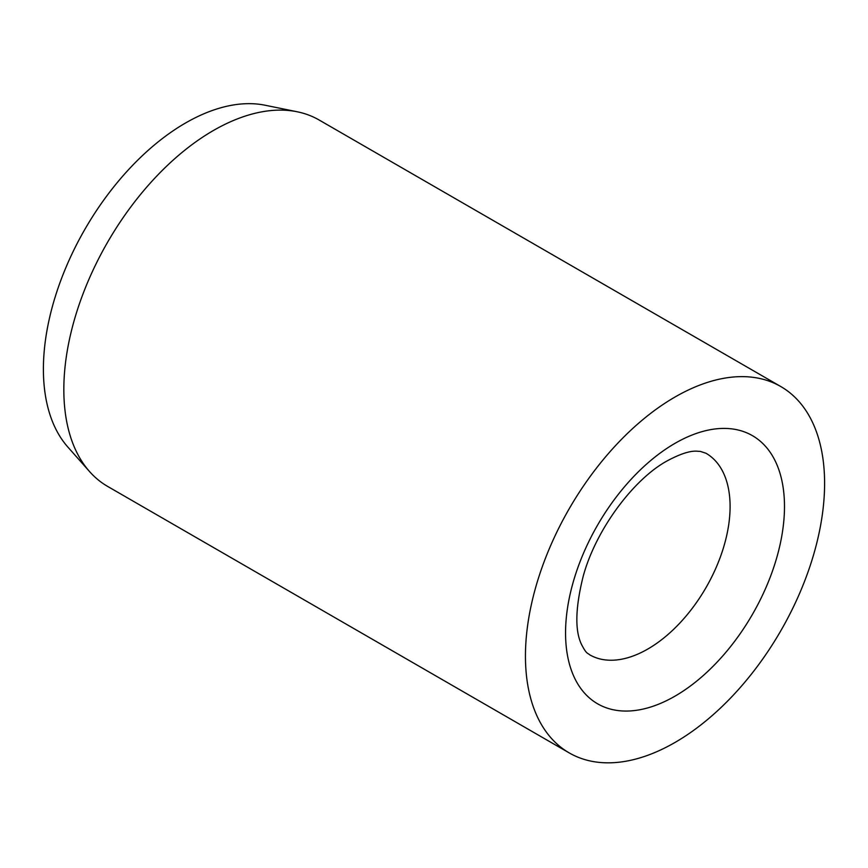 <?xml version="1.0" encoding="UTF-8"?>
<svg xmlns="http://www.w3.org/2000/svg" width="868" height="868" viewBox="0 0 868 868"><rect width="100%" height="100%" fill="white"/><g stroke="black" fill="none" stroke-linecap="round" stroke-linejoin="round"><path stroke-width="1.3" d="M780.788 386.542L319.174 120.034A211.532 122.128 120 0 0 297.225 111.777A211.532 122.128 120 0 0 143.274 191.155A211.532 122.128 120 0 0 63.831 389.58A211.532 122.128 120 0 0 89.523 471.53A211.532 122.128 120 0 0 107.643 486.416L569.256 752.925A211.532 122.128 120 0 0 732.266 696.255A211.532 122.128 120 0 0 824.6 483.378A211.532 122.128 120 0 0 780.788 386.542A211.532 122.128 120 0 0 617.777 443.212A211.532 122.128 120 0 0 525.444 656.089A211.532 122.128 120 0 0 569.256 752.925M297.225 111.777L265.12 105.234A200.953 116.019 120 0 0 118.873 180.642A200.953 116.019 120 0 0 43.4 369.15A200.953 116.019 120 0 0 67.802 446.998L89.523 471.53M730.096 506.532A116.345 67.172 120 0 0 705.999 453.27L700.443 451.436L696.722 451.176C689.8 450.774 679.915 454.029 667.058 460.941C633.651 479.158 595.839 529.513 583.155 576.406C575.31 608.034 574.79 630.765 581.593 644.609C586.54 654.19 587.343 652.747 589.654 654.787A116.345 67.172 120 0 0 647.832 649.025A116.345 67.172 120 0 0 730.096 506.532M675.022 443.331A154.808 89.371 120 0 0 565.556 632.935A154.808 89.371 120 0 0 675.022 696.136A154.808 89.371 120 0 0 784.488 506.532A154.808 89.371 120 0 0 675.022 443.331"/></g></svg>
